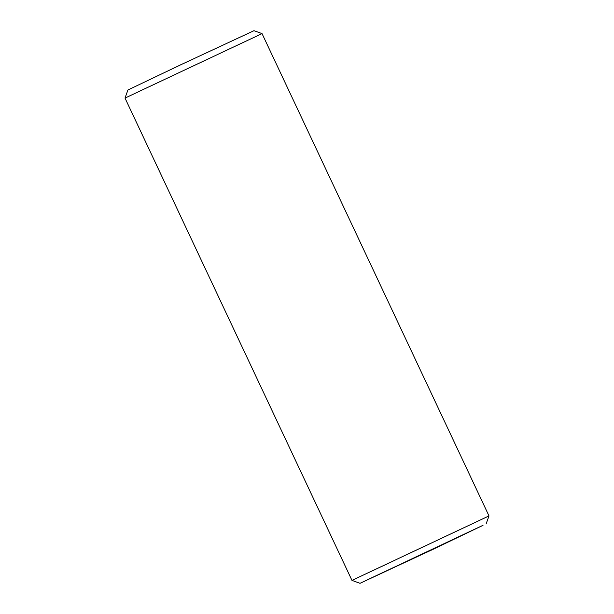 <?xml version="1.0" encoding="UTF-8"?>
<svg xmlns="http://www.w3.org/2000/svg" width="614" height="614" viewBox="0 0 614 614"><rect width="100%" height="100%" fill="white"/><g stroke="black" fill="none" stroke-linecap="round" stroke-linejoin="round"><path stroke-width="0.92" d="M412.109 558.817L434.566 548.225L412.109 558.817M483.026 525.3L360.027 583.3L432.801 549.43L483.026 525.3M262.032 33.601L125.01 98.079L127.912 90.02L181.199 64.57L253.973 30.7L262.032 33.601L488.99 515.921L351.968 580.399L360.027 583.3M125.01 98.079L351.968 580.399M486.088 523.98L488.99 515.921"/></g></svg>

